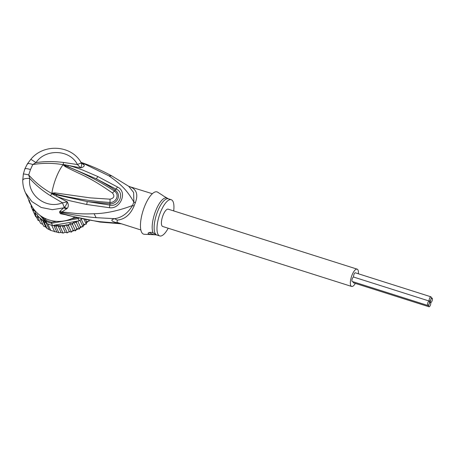 <?xml version="1.0" encoding="UTF-8"?>
<svg xmlns="http://www.w3.org/2000/svg" width="455" height="455" viewBox="0 0 455 455"><rect width="100%" height="100%" fill="white"/><g stroke="black" fill="none" stroke-linecap="round" stroke-linejoin="round"><path stroke-width="0.68" d="M430.584 302.444A2.321 0.802 107.6 0 0 430.714 302.529A2.321 0.802 107.6 0 0 432.108 300.766A2.321 0.802 107.6 0 0 432.25 298.19A2.321 0.802 107.6 0 0 432.119 298.105A2.321 0.802 107.6 0 0 430.8 299.663A2.321 0.802 107.6 0 0 430.584 302.444A2.321 0.802 107.6 0 0 430.453 302.359A2.321 0.802 107.6 0 0 429.133 303.917A2.321 0.802 107.6 0 0 428.911 306.704A2.321 0.802 107.6 0 0 429.042 306.789A2.321 0.802 107.6 0 0 430.441 305.026A2.321 0.802 107.6 0 0 430.584 302.444M430.8 299.663A2.321 0.802 107.6 0 0 431.016 296.876A2.321 0.802 107.6 0 0 430.885 296.791A2.321 0.802 107.6 0 0 429.492 298.554A2.321 0.802 107.6 0 0 429.349 301.136A2.321 0.802 107.6 0 0 429.48 301.221A2.321 0.802 107.6 0 0 430.8 299.663M353.728 277.089A2.321 0.802 -72.4 0 1 353.945 274.479A2.321 0.802 -72.4 0 1 355.31 272.801L430.885 296.791M429.042 306.789L353.472 282.8A2.321 0.802 -72.4 0 1 353.342 282.714A2.321 0.802 -72.4 0 1 353.137 281.776M427.814 305.476L352.238 281.486A2.321 0.802 -72.4 0 1 352.107 281.4A2.321 0.802 -72.4 0 1 352.25 278.824A2.321 0.802 -72.4 0 1 353.643 277.061L429.219 301.051A2.321 0.802 107.6 0 0 427.819 302.814A2.321 0.802 107.6 0 0 427.677 305.39A2.321 0.802 107.6 0 0 427.814 305.476A2.321 0.802 107.6 0 0 429.133 303.917A2.321 0.802 107.6 0 0 429.349 301.136A2.321 0.802 107.6 0 0 429.219 301.051M351.647 286.457L162.708 226.482A9.077 3.128 -72.4 0 1 162.196 226.146A9.077 3.128 -72.4 0 1 162.748 216.062A9.077 3.128 -72.4 0 1 168.208 209.175L357.141 269.144A9.077 3.128 107.6 0 0 351.681 276.037A9.077 3.128 107.6 0 0 351.129 286.121A9.077 3.128 107.6 0 0 351.647 286.457A9.077 3.128 107.6 0 0 355.349 283.397M358.398 273.785A9.077 3.128 107.6 0 0 357.653 269.479A9.077 3.128 107.6 0 0 357.141 269.144M46.905 223.49L46.029 222.711L44.112 222.159L42.651 220.339L40.7 219.799L43.68 226.203L45.784 227.085L47.07 228.535L50.784 230.429L58.837 232.704L61.084 232.511L63.108 233.068L65.224 232.283L67.323 232.863L64.314 226.471L61.84 225.64A31.674 30.65 155.1 0 1 54.697 225.117L52.558 225.498A32.521 31.469 -24.9 0 1 51.677 225.259A32.521 31.469 -24.9 0 1 49.68 224.628A32.521 31.469 -24.9 0 1 47.735 223.86A32.521 31.469 -24.9 0 1 46.905 223.49L45.875 221.272L46.325 220.408L44.323 218.025M58.837 232.704L55.88 226.334L53.815 225.47L56.92 232.158M54.725 231.828L51.677 225.259M56.562 221.346L51.495 222.239L51.529 223.274A32.521 31.469 155.1 0 1 48.651 222.404A32.521 31.469 155.1 0 1 45.875 221.272L42.105 216.779M51.495 222.239A31.674 30.65 155.1 0 1 46.325 220.408M78.732 218.178A32.521 31.469 155.1 0 1 78.152 218.576L77.748 217.604M29.66 200.558L28.983 201.144A32.521 31.469 155.1 0 1 28.608 199.529M29.825 202.145L28.983 201.144L30.013 203.362L30.866 204.38M54.697 225.117L79.181 220.794L78.152 218.576L51.529 223.274L52.558 225.498M76.918 217.752L71.566 218.696M79.181 220.794A32.521 31.469 -24.9 0 0 79.944 220.271A32.521 31.469 -24.9 0 0 81.786 218.861M40.199 215.499L45.551 221.875A31.674 30.65 155.1 0 1 39.795 217.82L39.431 217.49A31.674 30.65 155.1 0 1 37.31 215.323L37.173 214.47L34.989 213.856L35.183 211.063L32.788 210.375L33.238 208.424M46.524 223.064L45.551 221.875M76.753 221.227L76.417 222.705L73.659 221.784L72.55 224.474L69.973 223.399L68.489 225.737L66.123 224.736L64.314 226.471M32.322 207.025L31.076 206.633L31.492 205.341M31.076 206.627L32.777 210.29M42.804 224.332L40.597 223.394L37.64 217.018L37.31 215.323M37.64 217.018L39.431 217.49M40.7 219.799L39.795 217.82M50.784 230.429L47.735 223.86M53.815 225.47L53.218 225.435M63.04 233.045L60.083 226.675L57.956 225.76L61.084 232.511M57.956 225.76L55.88 226.334M42.651 220.339L45.784 227.085M47.07 228.535L44.112 222.159M46.029 222.711L49.134 229.394M60.083 226.675L61.84 225.64M73.659 221.784L76.798 228.541L79.375 229.075L76.417 222.705M79.375 229.075L80.325 226.653L83.02 226.846L79.944 220.271M77.725 221.05L80.325 226.653M82.992 226.835L83.584 224.332L86.285 224.161L84.05 219.338M81.246 219.293L83.584 224.332M86.285 224.161L86.518 221.625L89.208 221.096L88.827 220.277M85.608 219.657L86.518 221.625M89.208 221.096L89.197 220.101M31.315 205.757L30.439 203.874M62.085 225.521L65.224 232.283M67.272 232.846L69.262 231.493L71.446 232.107L68.489 225.737M66.123 224.736L69.262 231.493M71.446 232.107L73.113 230.156L75.507 230.844L72.55 224.474M69.973 223.399L73.113 230.156M75.507 230.844L76.798 228.541M37.043 217.371L35.746 216.751L32.788 210.375M39.488 220.942L37.947 220.237L34.989 213.856M168.196 228.222A19.002 6.552 -72.4 0 1 159.711 235.94A19.002 6.552 -72.4 0 1 158.636 235.241A19.002 6.552 -72.4 0 1 159.79 214.14A19.002 6.552 -72.4 0 1 171.205 199.711A19.002 6.552 -72.4 0 1 172.28 200.41A19.002 6.552 -72.4 0 1 173.691 210.915M149.257 232.494A4.226 0.751 21.4 0 0 154.347 234.706C151.435 234.672 149.388 234.331 148.205 233.671C147.801 232.715 149.115 232.277 152.141 232.357L155.786 234.336A19.002 6.552 107.6 0 1 156.941 213.236A19.002 6.552 107.6 0 1 168.361 198.807L163.066 195.747M148.205 233.671L148.091 233.222M154.347 234.706L155.786 234.336A19.002 6.552 107.6 0 0 155.86 234.41A19.002 6.552 107.6 0 0 156.861 235.036L159.711 235.94M52.046 193.375L54.896 193.898L51.87 193.125L54.822 192.863L54.896 193.898C72.601 198.346 90.972 201.201 110.008 202.464L110.036 199.176C114.091 198.187 114.899 196.122 112.465 192.988L114.461 191.094C120.302 195.223 115.422 202.89 110.008 202.464L110.002 203.794C116.497 204.443 122.19 195.36 115.303 190.264C110.36 186.812 104.041 183.001 96.341 178.838L116.088 189.109C125.199 192.181 119.165 207.565 109.826 205.091L87.224 201.565L110.002 203.794L109.433 207.719L86.7 204.494L87.224 201.565L56.739 194.933L51.944 193.438L53.133 193.887L52.928 194.382L51.79 193.546L51.87 193.125A27.454 9.464 -72.4 0 1 56.147 177.695A27.454 9.464 -72.4 0 1 62.926 164.926L65.838 166.058L63.211 164.869L64.411 165.142L63.023 164.664L64.559 164.738L64.411 165.142L96.341 178.838L97.859 176.551L117.538 187.033L114.461 191.094C98.94 180.885 82.73 172.542 65.838 166.058L65.156 166.575L63.211 164.869M54.822 192.863L90.067 197.857L110.036 199.176M65.156 166.575C82.292 175.556 87.28 175.539 112.465 192.988M162.907 195.531L157.692 192.198A22.17 7.644 107.6 0 0 144.076 207.776A22.17 7.644 107.6 0 0 142.381 233.347A22.17 7.644 107.6 0 0 144.332 234.285L155.553 234.803A19.258 6.637 -72.4 0 1 154.774 234.632M62.932 164.755L63.023 164.664C52.825 162.947 42.742 162.913 32.76 164.562L30.485 169.55L28.699 174.919C35.137 182.313 42.816 188.495 51.733 193.46L51.739 193.312M118.937 223.291L99.463 221.619C86.786 219.913 74.262 217.171 61.897 213.406L61.505 212.411C72.663 214.931 84.198 216.688 96.113 217.672L114.597 218.679C109.826 219.97 111.276 221.511 118.937 223.291L119.398 223.143M118.943 223.291L120.638 223.536M81.337 162.975L81.314 162.941C71.765 145.065 43.919 143.149 30.894 159.239L27.34 163.959L24.86 168.85L23.347 174.123L22.75 180.169C22.722 184.571 23.62 188.751 25.44 192.71L31.844 201.542L41.223 207.469L52.336 209.67L63.615 207.878L59.742 211.518L59.594 212.269L60.509 213.748L62.381 213.782L68.142 215.482L100.06 222.08L121.587 223.843M68.142 215.482L61.897 213.406L59.986 213.264M60.509 213.748L65.236 214.658M22.795 180.447C22.795 178.917 25.122 178.252 29.768 178.445C27.129 194.564 45.779 209.647 62.483 202.816L64.246 207.457L67.272 208.305C68.665 206.615 68.659 204.466 67.249 201.844L62.483 202.816L50.471 195.713C42.508 190.753 35.609 184.997 29.768 178.445L28.699 174.919C24.928 174.043 23.171 173.816 23.415 174.242M59.594 212.269L61.505 212.411L61.954 211.905L77.435 213.623C82.975 213.89 86.006 214.072 94.088 213.719C105.714 213.526 118.533 210.784 132.553 205.495C127.775 213.293 121.792 217.683 114.597 218.679L117.248 220.095L117.037 222.398M63.228 164.784L63.507 162.446C53.701 161.246 44.522 161.303 35.973 162.611L32.76 164.562C29.239 163.254 27.408 163.214 27.255 164.448M63.507 162.446L77.481 164.556C69.547 148.99 45.073 148.791 35.973 162.611L31.042 159.398M25.44 192.71L30.639 203.908A31.674 30.65 -24.9 0 0 74.597 217.183M59.742 211.518L61.954 211.905L66.618 208.822L63.615 207.878L64.246 207.457C65.634 206.155 66.635 204.284 67.249 201.844L52.928 194.382M64.559 164.738L68.392 165.432C75.769 167.423 78.505 168.549 82.952 170.164L97.859 176.551M67.88 166.393L68.392 165.432L80.563 167.867L77.481 164.556C79.5 163.493 80.848 163.095 81.525 163.362C81.889 164.664 81.57 166.166 80.563 167.867C83.248 167.235 84.459 166.314 84.198 165.108L81.263 162.85L84.198 165.108M152.34 193.722L130.278 186.846C138.832 190.412 137.035 197.811 135.391 202.663A8.446 2.235 23.4 0 1 133.872 202.128A19.167 6.609 107.6 0 0 132.553 205.495A8.446 0.745 -160.5 0 0 134.083 206.001C131.95 210.779 127.588 219.111 117.248 220.095M130.278 186.846L128.714 186.294M56.739 194.933L56.374 196.207C61.869 198.34 66.794 199.95 71.162 201.042L86.7 204.494M117.538 187.033C127.969 191.788 120.353 209.505 109.433 207.719M83.925 164.659L80.598 162.065M67.272 208.305L66.618 208.822M82.366 162.822L82.736 162.953C92.644 166.428 102.307 170.733 111.725 175.869L128.754 186.317L133.633 192.482L133.872 202.128C126.45 189.229 120.268 183.831 108.881 175.812L81.428 162.498M76.702 221.369A31.674 30.65 155.1 0 1 75.166 222.194M32.089 206.923A31.674 30.65 155.1 0 1 31.753 206.064M65.435 225.293A31.674 30.65 155.1 0 1 62.341 225.612M69.166 224.497A31.674 30.65 155.1 0 1 66.948 225.026M72.982 223.189A31.674 30.65 155.1 0 1 71.253 223.849M33.909 210.614A31.674 30.65 155.1 0 1 33.05 209.033M36.355 214.18A31.674 30.65 155.1 0 1 35.035 212.4M68.733 231.925A30.616 29.632 -24.9 0 0 69.911 231.726M74.307 230.583L72.368 231.174A30.616 29.632 -24.9 0 0 74.284 230.571M76.161 229.866A30.616 29.632 -24.9 0 0 78.209 228.928M79.875 228.035A30.616 29.632 -24.9 0 0 81.763 226.852M85.017 224.343L83.322 225.743A30.616 29.632 -24.9 0 0 85 224.343M86.444 222.978A30.616 29.632 -24.9 0 0 87.86 221.46L86.444 222.995M153.125 232.88A19.258 6.637 -72.4 0 1 155.661 210.904A19.258 6.637 -72.4 0 1 166.775 198.05M50.471 195.713L51.984 193.477M99.463 221.619L100.06 222.08M30.485 169.55C26.606 168.384 24.741 168.253 24.894 169.158M135.391 202.657A19.002 6.552 107.6 0 0 134.083 206.001M96.113 217.672L94.088 213.719M111.725 175.869L108.881 175.812M431.215 297.815L432.119 298.105M429.548 302.075L430.453 302.359M68.716 231.936L69.933 231.731M76.156 229.883L78.232 228.933M79.864 228.052L81.786 226.852M168.361 198.807L171.205 199.711M155.553 234.803L156.861 235.036M117.02 222.393L140.84 229.951"/></g></svg>
